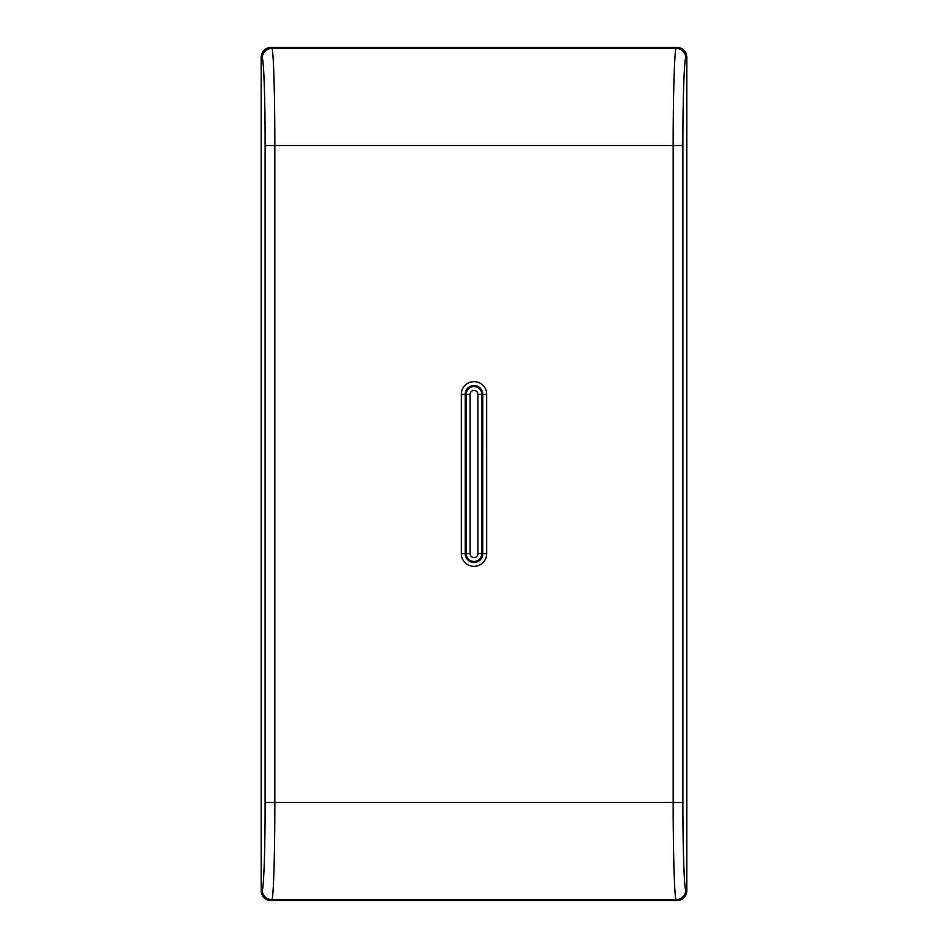 <?xml version="1.0" encoding="UTF-8"?>
<svg xmlns="http://www.w3.org/2000/svg" width="948" height="948" viewBox="0 0 948 948"><rect width="100%" height="100%" fill="white"/><g stroke="black" fill="none" stroke-linecap="round" stroke-linejoin="round"><path stroke-width="1.42" d="M686.826 57.117C686.245 51.216 683.01 47.969 677.109 47.4L270.891 47.4C264.99 47.981 261.755 51.216 261.174 57.117L261.174 890.883C261.755 896.784 264.99 900.019 270.891 900.6L677.109 900.6C683.01 900.031 686.245 896.784 686.826 890.883L686.826 57.117L685.819 58.112C684.231 58.586 682.833 99.872 682.88 145.506L682.88 802.494C682.833 848.128 684.231 889.414 685.819 889.888L686.826 890.883M482.745 553.679L482.781 394.321A8.745 8.745 0 0 0 474 385.575A8.745 8.745 0 0 0 465.255 394.321L465.219 553.679A8.745 8.745 0 0 0 474 562.425A8.745 8.745 0 0 0 482.745 553.679L482.781 394.321A8.781 8.781 0 0 0 474 385.54A8.781 8.781 0 0 0 465.219 394.321L465.219 553.679A8.781 8.781 0 0 0 474 562.46A8.781 8.781 0 0 0 482.781 553.679L486.668 553.679L486.668 394.321L482.781 394.321M270.891 47.4L271.886 48.395C273.474 48.929 274.873 94.8 274.837 145.506L274.837 802.494C274.873 853.188 273.474 899.071 271.886 899.605L676.114 899.605A9.717 9.705 -45 0 0 685.819 889.888M261.174 57.117L262.181 58.112C263.769 58.586 265.167 99.872 265.12 145.506L265.12 802.494L673.163 802.494C673.127 853.188 674.526 899.071 676.114 899.605L677.109 900.6M677.109 47.4L676.114 48.395C674.526 48.929 673.127 94.8 673.163 145.506L682.88 145.506M466.226 394.321L466.226 553.679A7.774 7.774 0 0 0 474 561.453A7.774 7.774 0 0 0 481.774 553.679L477.887 553.679A3.887 3.887 0 0 1 474 557.566A3.887 3.887 0 0 1 470.113 553.679L466.226 553.679A7.774 7.774 0 0 0 474 561.453A7.774 7.774 0 0 0 481.774 553.679L481.774 394.321A7.774 7.774 0 0 0 474 386.547A7.774 7.774 0 0 0 466.226 394.321A7.774 7.774 0 0 1 474 386.547A7.774 7.774 0 0 1 481.774 394.321L477.887 394.321A3.887 3.887 0 0 0 474 390.434A3.887 3.887 0 0 0 470.113 394.321L466.226 394.321M270.891 900.6L271.886 899.605A9.717 9.705 45 0 1 262.181 889.888L261.174 890.883M685.819 58.112A9.717 9.705 -135 0 0 676.114 48.395L271.886 48.395A9.717 9.705 135 0 0 262.181 58.112M265.12 802.494C265.167 848.128 263.769 889.414 262.181 889.888M465.255 394.321L461.332 394.321L461.332 553.679L465.219 553.679M265.12 145.506L673.163 145.506L673.163 802.494L682.88 802.494M461.332 553.679A12.668 12.668 0 0 0 474 566.347A12.668 12.668 0 0 0 486.668 553.679M486.668 394.321A12.668 12.668 0 0 0 474 381.653A12.668 12.668 0 0 0 461.332 394.321M470.113 394.321L470.113 553.679M477.887 394.321L477.887 553.679"/></g></svg>
